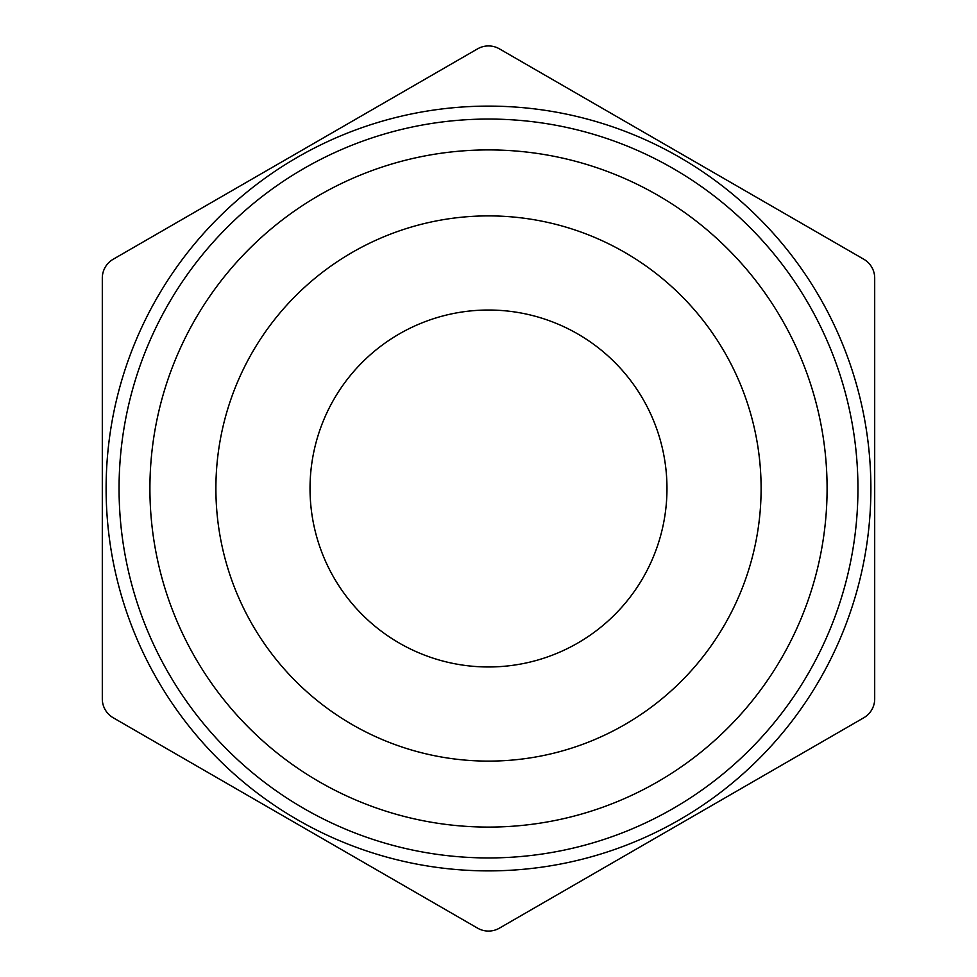 <?xml version="1.0" encoding="UTF-8"?>
<svg xmlns="http://www.w3.org/2000/svg" width="977" height="977" viewBox="0 0 977 977"><rect width="100%" height="100%" fill="white"/><g stroke="black" fill="none" stroke-linecap="round" stroke-linejoin="round"><path stroke-width="1.47" d="M215.893 488.5A272.607 272.607 0 0 0 488.5 761.107A272.607 272.607 0 0 0 761.107 488.5A272.607 272.607 0 0 0 488.5 215.893A272.607 272.607 0 0 0 215.893 488.5M827.092 488.5A338.592 338.592 0 0 0 488.5 149.908A338.592 338.592 0 0 0 149.908 488.5A338.592 338.592 0 0 0 488.5 827.092A338.592 338.592 0 0 0 827.092 488.5M119.06 488.5A369.44 369.44 0 0 1 488.5 119.06A369.44 369.44 0 0 1 857.94 488.5A369.44 369.44 0 0 1 488.5 857.94A369.44 369.44 0 0 1 119.06 488.5M106.114 488.5A382.386 382.386 0 0 0 488.5 870.886A382.386 382.386 0 0 0 870.886 488.5A382.386 382.386 0 0 0 488.5 106.114A382.386 382.386 0 0 0 106.114 488.5M310.027 488.5A178.473 178.473 0 0 0 488.5 666.973A178.473 178.473 0 0 0 666.973 488.5A178.473 178.473 0 0 0 488.5 310.027A178.473 178.473 0 0 0 310.027 488.5M113.21 717.765L477.594 928.15A21.812 21.812 0 0 0 499.406 928.15L863.79 717.765A21.812 21.812 0 0 0 874.696 698.885L874.696 278.115A21.812 21.812 0 0 0 863.79 259.235L499.406 48.85A21.812 21.812 0 0 0 477.594 48.85L113.21 259.235A21.812 21.812 0 0 0 102.304 278.115L102.304 698.885A21.812 21.812 0 0 0 113.21 717.765"/></g></svg>
